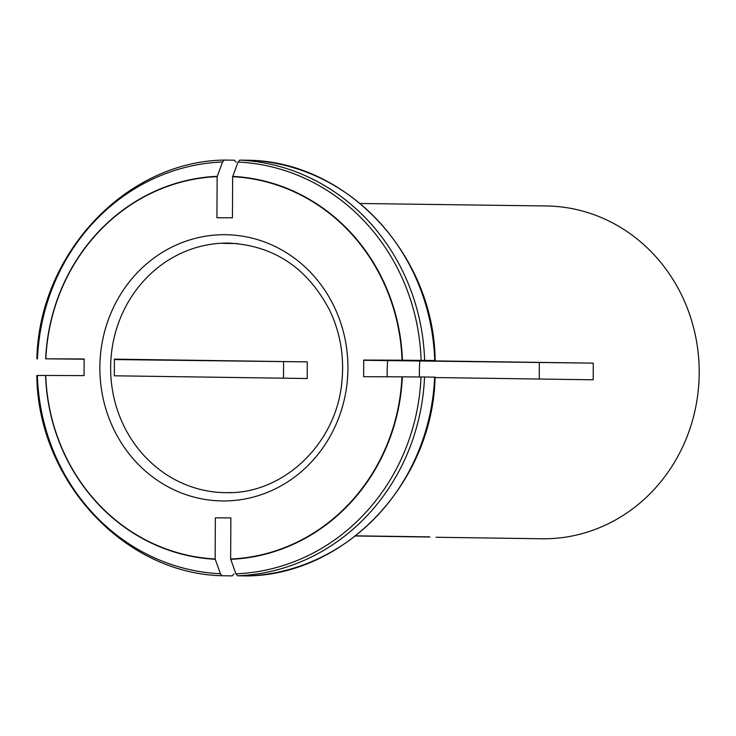 <?xml version="1.0" encoding="UTF-8"?>
<svg xmlns="http://www.w3.org/2000/svg" width="736" height="736" viewBox="0 0 736 736"><rect width="100%" height="100%" fill="white"/><g stroke="black" fill="none" stroke-linecap="round" stroke-linejoin="round"><path stroke-width="1.1" d="M307.28 361.891L307.197 378.525L114.319 375.792L114.411 359.15L307.28 361.891L114.374 359.554M45.834 358.818L84.152 358.966L84.06 375.608L45.742 375.461A191.351 178.278 -89.2 0 0 215.142 558.964L215.363 517.84L230.865 517.896L230.644 559.02A191.351 178.278 -89.2 0 0 401.957 376.841L363.639 376.694L363.731 360.051L402.049 360.198A191.351 178.278 -89.2 0 0 232.65 176.695L232.429 217.819L216.927 217.764L217.148 176.631A191.351 178.278 -89.2 0 0 45.834 358.818L84.143 359.214M416.935 360.502A166.41 155.038 90.8 0 1 416.944 360.649L403.052 360.474A163.907 152.711 90.8 0 1 403.052 360.474L434.718 360.502L402.049 360.198M424.626 360.355A208.012 193.798 -89.2 0 0 239.78 160.117L238.059 162.049L232.65 176.695M355.589 535.826L429.714 536.875M435.086 377.154C432.851 482.126 346.058 574.466 247.738 575.938L237.608 575.8L235.906 573.822L230.644 559.02M434.608 360.52L434.718 360.502A208.012 193.798 90.8 0 0 249.872 160.264L249.9 160.264C348.192 162.5 434.038 255.512 435.169 360.511M363.731 360.3L593.28 363.152L593.198 379.794L435.068 377.55M416.944 360.649L593.28 363.152M236.063 162.178L234.361 160.2L224.232 160.062C125.911 161.534 39.118 253.874 36.883 358.846M224.278 160.062L222.557 161.984L217.148 176.631M230.386 243.119L223.284 243.368L237.507 243.57M436.108 537.262L541.806 538.761A166.41 155.038 -89.2 0 0 543.297 538.78A166.41 155.038 -89.2 0 0 699.2 373.778A166.41 155.038 -89.2 0 0 546.526 205.979L360.106 203.476M237.608 575.8A208.012 193.798 -89.2 0 0 424.543 376.998L401.957 376.841M233.91 573.951L232.19 575.883L222.07 575.736L220.404 573.758L215.142 558.964M419.419 376.961A137.282 127.908 90.8 0 1 419.824 361.091M387.256 376.786A124.807 116.279 90.8 0 1 387.651 360.631M226.854 492.678L231.785 492.559M539.322 362.784L539.276 379.031M239.78 160.117L249.872 160.264M424.543 376.998L434.626 377.145A208.012 193.798 90.8 0 1 247.692 575.938M37.251 375.498L45.742 375.461M434.544 204.525L440.827 204.479M283.498 378.194L283.59 361.956M355.387 535.983L429.778 537.041M421.102 360.327A206.062 191.986 -89.2 0 0 238.059 162.049M402.436 360.198A191.654 178.563 -89.2 0 0 232.751 176.392M217.249 176.327A191.654 178.563 -89.2 0 0 45.65 358.818M230.745 559.332A191.654 178.563 -89.2 0 0 402.353 376.841M223.201 500.949A133.124 124.034 -89.2 0 0 331.66 301.686A133.124 124.034 -89.2 0 0 116.831 300.849A133.124 124.034 -89.2 0 0 223.201 500.949M228.684 243.082A124.807 116.279 -89.2 0 0 110.648 366.224A124.807 116.279 -89.2 0 0 225.152 492.66A124.807 116.279 -89.2 0 0 226.265 492.678C282.974 494.252 336.067 444.139 341.789 382.637C344.466 357.429 340.529 333.5 329.967 310.877C307.731 268.024 273.967 245.428 228.684 243.082M235.906 573.822A206.062 191.986 -89.2 0 0 421.01 376.97M37.361 375.48A206.062 191.986 -89.2 0 0 220.404 573.758M45.568 375.461A191.654 178.563 -89.2 0 0 215.243 559.268M222.557 161.984A206.062 191.986 -89.2 0 0 37.453 358.837M225.152 492.66L226.256 492.678M36.8 375.489C37.932 480.488 123.777 573.5 222.07 575.736"/></g></svg>
